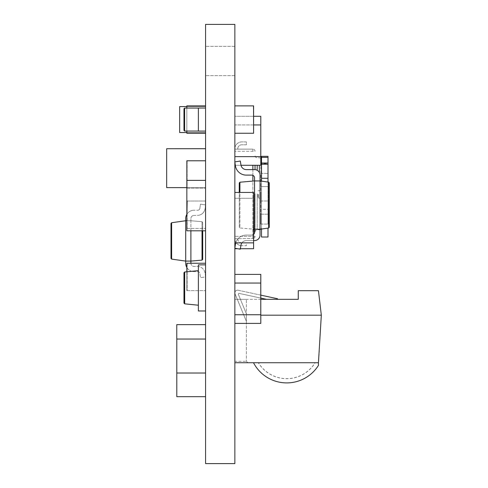 <?xml version="1.0" encoding="UTF-8"?>
<svg xmlns="http://www.w3.org/2000/svg" width="488" height="488" viewBox="0 0 488 488"><rect width="100%" height="100%" fill="white"/><g stroke="black" fill="none" stroke-linecap="round" stroke-linejoin="round"><path stroke-width="0.37" stroke-dasharray="2.44 1.83" d="M205.582 61L205.582 46.36L205.582 61M234.862 61L234.862 46.36L234.862 61M260.799 194.37L260.799 200.135L260.799 194.37M257.92 194.37L257.92 197.976L257.92 194.37M261.519 193.797L261.519 227.658L261.519 193.797M255.035 193.797L255.035 231.983L255.035 193.797M277.568 298.76L277.507 299.333L277.568 298.76L277.507 299.333L266.564 299.333L239.211 293.416A0.72 0.72 0 0 0 238.394 294.398L246.391 313.808L246.391 321.372L235.478 294.892A28.816 28.816 0 0 0 235.112 294.038A2.733 2.733 0 0 1 238.181 290.244L277.568 298.76L277.507 299.333L266.564 299.333L239.211 293.416A0.72 0.72 0 0 0 238.394 294.398L246.391 313.808L246.391 321.372L235.478 294.892A28.816 28.816 0 0 0 235.112 294.038A2.733 2.733 0 0 1 238.181 290.244L277.568 298.76L277.507 299.333L266.564 299.333L239.211 293.416A0.72 0.72 0 0 0 238.394 294.398L246.391 313.808L246.391 321.372L235.478 294.892A28.816 28.816 0 0 0 235.112 294.038A2.733 2.733 0 0 1 238.181 290.244L277.568 298.76L277.507 299.333L266.564 299.333L239.211 293.416A0.72 0.72 0 0 0 238.394 294.398L246.391 313.808L246.391 321.372L235.478 294.892A28.816 28.816 0 0 0 235.112 294.038A2.733 2.733 0 0 1 238.181 290.244L277.568 298.76L277.507 299.333L266.564 299.333L239.211 293.416A0.72 0.72 0 0 0 238.394 294.398L246.391 313.808L246.391 321.372L235.478 294.892A28.816 28.816 0 0 0 235.112 294.038A2.733 2.733 0 0 1 238.181 290.244A2.733 2.733 0 0 0 234.874 292.916A2.733 2.733 0 0 1 238.181 290.244A2.733 2.733 0 0 0 235.112 294.038A2.733 2.733 0 0 1 234.874 292.916A2.733 2.733 0 0 0 235.112 294.038A28.816 28.816 0 0 1 235.478 294.892A28.816 28.816 0 0 0 235.112 294.038A28.816 28.816 0 0 1 235.478 294.892L246.391 321.372L235.478 294.892L246.391 321.372L246.391 313.808L246.391 321.372L246.391 313.808L238.394 294.398A0.72 0.72 0 0 1 238.339 294.124A0.72 0.72 0 0 0 238.394 294.398A0.72 0.72 0 0 1 239.211 293.416A0.72 0.72 0 0 0 238.339 294.124A0.72 0.72 0 0 1 239.211 293.416L260.775 298.083M253.504 362.736L315.053 362.736A33.178 33.178 0 0 1 258.426 362.736L318.438 362.736L318.438 365.408L318.438 362.736L315.144 362.736A33.251 33.251 0 0 1 258.335 362.736L253.504 362.736A37.466 37.466 0 0 0 286.737 382.909M234.862 398.672L234.838 406.931L234.862 398.672M234.862 414.788L234.862 456.396L234.838 414.788M234.862 389.589L234.838 392.883L234.862 389.589M234.862 381.726L234.862 374.875L234.838 381.726M234.862 274.402L234.862 283.052L260.799 283.052L260.799 274.402L234.862 274.402L234.862 323.398L234.862 283.052L260.775 283.052L260.775 314.748L234.862 314.748M234.862 463.6L234.862 24.4L205.582 24.4L205.582 463.6L234.862 463.6M234.862 247.995L235.393 244.531A10.98 10.98 0 0 1 246.263 235.076L251.808 235.076A2.745 2.745 0 0 0 254.553 232.331L254.553 229.25L260.043 229.25L254.553 229.25L260.043 229.25L254.553 229.25L254.553 180.938L260.043 180.938L254.553 180.938L260.043 180.938L254.553 180.938L260.043 180.938L254.553 180.938L239.925 182.219L239.925 227.969L254.553 229.25L260.043 229.25L268.638 228.042L268.638 182.146L260.043 180.938L254.553 180.938L254.553 177.858A2.745 2.745 0 0 0 251.808 175.113L246.263 175.113A10.98 10.98 0 0 1 235.393 165.664A10.98 10.98 0 0 0 246.263 175.113L251.808 175.113L246.263 175.113A10.98 10.98 0 0 1 235.393 165.664L234.862 161.906L235.393 165.664A10.98 10.98 0 0 0 246.263 175.113A10.98 10.98 0 0 1 235.393 165.664L234.862 162.193M253.595 116.29L234.862 116.29L234.862 165.286L234.862 124.94L260.775 124.94L260.775 156.636L234.862 156.636M260.775 124.94L260.799 116.29L234.862 116.29L234.862 124.94L253.595 124.94M234.862 248.721L234.862 198.287L234.862 248.721L253.595 248.721L253.595 235.753L253.595 242.865L234.862 242.865L234.862 192.431L234.862 242.865M234.862 105.872L234.862 133.248L234.862 105.872L253.595 105.872L253.595 133.248L253.595 105.872L253.595 133.248L234.862 133.248M234.862 149.127L234.862 236.308L234.862 149.127L252.875 149.127L234.862 149.127M252.875 165.286L252.875 236.308L234.862 236.308L234.862 238.467L234.862 236.308L252.875 236.308L252.875 181.085M234.862 238.754L252.875 238.467L234.862 238.754A6.917 6.917 0 0 0 241.78 245.671A6.917 6.917 0 0 1 234.862 238.754M318.438 365.408L321.324 315.181L318.438 290.689L298.266 290.689L298.266 299.333L234.862 299.333L234.862 362.736L234.862 361.291L234.862 362.736L247.831 362.736L234.862 362.736L234.862 299.333L234.862 361.291L246.391 361.291L234.862 361.291L234.862 299.333L246.391 299.333L246.391 361.291L246.391 299.333L234.862 299.333L260.775 299.333M186.849 220.741L190.887 220.741L185.702 220.741L190.887 220.741L185.702 220.741L171.63 222.723L171.63 259.11L185.702 261.092L190.887 261.092L185.702 261.092L190.887 261.092L202.032 260.116L202.032 221.717L190.887 220.741L185.702 220.741L190.887 220.741L190.887 263.252A3.172 3.172 0 0 0 194.059 266.424A3.172 3.172 0 0 1 190.887 263.252M190.887 230.8L190.887 218.581L190.887 220.741L190.887 218.581L190.887 220.741L202.032 221.717L202.703 222.449L202.703 230.8M186.849 267.491A8.381 8.381 0 0 0 193.48 271.609A8.381 8.381 0 0 1 185.702 263.252L185.702 218.581A8.381 8.381 0 0 1 193.48 210.224L197.792 210.224A2.074 2.074 0 0 0 199.848 208.437L200.446 204.173L205.582 204.893L205.051 208.687A7.808 7.808 0 0 1 197.317 215.409L194.059 215.409A3.172 3.172 0 0 0 190.887 218.581A3.172 3.172 0 0 1 194.059 215.409A3.172 3.172 0 0 0 190.887 218.581A3.172 3.172 0 0 1 194.059 215.409L197.317 215.409A7.808 7.808 0 0 0 205.051 208.687A7.808 7.808 0 0 1 197.317 215.409A7.808 7.808 0 0 0 205.051 208.687L205.582 204.893L200.446 204.173L205.582 204.893L200.446 204.173L199.848 208.437A2.074 2.074 0 0 1 197.792 210.224A2.074 2.074 0 0 0 199.848 208.437A2.074 2.074 0 0 1 197.792 210.224L193.48 210.224A8.381 8.381 0 0 0 185.702 218.581L185.702 220.741M171.001 223.443L171.001 258.39L171.63 259.11M202.703 259.384L202.703 222.449L202.032 221.717L202.032 230.8M193.48 271.609L197.792 271.609A2.074 2.074 0 0 1 199.848 273.396L200.446 277.66L205.582 276.94L205.051 273.146A7.808 7.808 0 0 0 197.317 266.424L194.059 266.424L197.317 266.424A7.808 7.808 0 0 1 205.051 273.146L205.582 276.94L200.446 277.66L199.848 273.396A2.074 2.074 0 0 0 197.792 271.609L193.48 271.609M186.849 214.342A8.381 8.381 0 0 1 193.48 210.224A8.381 8.381 0 0 0 185.702 218.581M318.438 362.736L234.862 362.736M258.335 362.736L315.144 362.736M315.053 362.736L258.426 362.736M260.799 315.181L321.324 315.181M277.507 299.333L266.564 299.333L239.211 293.416L266.564 299.333L277.507 299.333L266.564 299.333M247.831 362.736L246.391 361.291L247.831 362.736M255.035 169.647L255.035 165.286M237.748 238.754L237.748 238.754A4.032 4.032 0 0 0 241.78 242.792L246.391 242.792L246.391 245.671L241.78 245.671L246.391 245.671L246.391 242.792L241.78 242.792A4.032 4.032 0 0 1 237.748 238.754M234.862 148.84A6.917 6.917 0 0 1 241.78 141.923L246.391 141.923L246.391 144.808L241.78 144.808A4.032 4.032 0 0 0 237.748 148.84L237.748 148.84A4.032 4.032 0 0 1 241.78 144.808L246.391 144.808L246.391 141.923L241.78 141.923A6.917 6.917 0 0 0 234.862 148.84A6.917 6.917 0 0 1 241.78 141.923A6.917 6.917 0 0 0 234.862 148.84M237.748 148.84L237.748 148.84A4.032 4.032 0 0 1 241.78 144.808L246.391 144.808L246.391 141.923L241.78 141.923L246.391 141.923L246.391 144.808L241.78 144.808A4.032 4.032 0 0 0 237.748 148.84M255.035 236.308A2.159 2.159 0 0 1 252.875 238.467A2.159 2.159 0 0 0 255.035 236.308A2.159 2.159 0 0 1 252.875 238.467L252.875 236.308L252.875 238.467A2.159 2.159 0 0 0 255.035 236.308L252.875 236.308L255.035 236.308M255.035 151.292A2.159 2.159 0 0 0 252.875 149.127A2.159 2.159 0 0 1 255.035 151.292L234.862 151.292L252.875 151.292L252.875 149.127L252.875 151.292L255.035 151.292M261.519 156.331L268.004 156.331L268.004 164.236L261.519 164.236L261.519 156.331M261.519 237.028L261.519 178.279L268.004 178.279L268.004 164.236M261.519 178.279L261.519 164.236M261.519 181.146L261.519 209.315L268.004 209.315L268.004 178.279M268.004 237.028L268.004 228.134M261.519 229.043L261.519 209.315L268.004 209.315L268.004 182.054M268.004 214.177L268.004 201.001L268.004 224.059L268.004 214.177L260.799 214.177L260.799 163.535L260.799 224.059L260.799 214.177L268.004 214.177M268.004 186.593L268.004 201.001L268.004 173.417L268.004 186.593L260.799 186.593L268.004 186.593M268.004 163.535L268.004 173.417L268.004 163.535L260.799 163.535L268.004 163.535M260.799 201.001L268.004 201.001L260.799 201.001M260.799 173.417L268.004 173.417L260.799 173.417M260.799 224.059L268.004 224.059L260.799 224.059M205.582 133.248L186.849 133.248L186.849 105.872L186.849 133.248L186.849 105.872L205.582 105.872L205.582 133.248L205.582 105.872M186.849 108.061L186.849 131.058M205.582 230.8L186.849 230.8L186.849 180.371L205.582 180.371L205.582 230.8L205.582 180.371M234.862 192.431L253.595 192.431L253.595 242.865M187.142 201.032L186.849 228.408L186.849 201.032L205.582 201.032L205.582 228.408L205.582 201.032L186.849 201.032L186.849 228.408L205.582 228.408L186.849 228.408L187.142 201.032L187.142 228.408L186.849 217.831M253.309 105.872L253.595 133.248L253.309 105.872M186.849 180.371L186.849 160.772L205.582 160.772L205.582 188.148L205.582 160.772M186.849 188.148L205.582 188.148L186.849 188.148L186.849 160.772L186.849 188.148M187.142 160.772L187.142 188.148L187.142 160.772M186.849 271.779L186.849 290.628L186.849 263.252L205.582 263.252L205.582 290.628L205.582 263.252M186.849 290.628L205.582 290.628L186.849 290.628L186.849 263.252L186.849 290.628M187.142 263.252L187.142 290.628L187.142 263.252M253.595 198.287L253.595 211.255L253.595 198.287L234.862 198.287L253.595 198.287M253.309 229.897L253.595 211.255L253.309 229.14L239.925 227.969L239.254 227.243L239.254 192.431M240.383 248.721L237.571 248.721M205.582 108.031L198.378 108.031L198.378 131.089L205.582 131.089L205.582 108.031L205.582 131.089M205.582 110.129L205.582 128.997L205.582 110.129M184.616 108.068L198.378 108.061L198.378 131.058L184.616 131.058L183.97 130.339L183.97 108.781L184.616 108.068L184.616 131.058M198.378 108.061L198.378 131.058M205.582 148.688L166.707 148.688L166.707 187.624L205.582 187.624L205.582 148.718L166.707 148.718L205.582 148.718L205.582 187.654L166.707 187.624L166.676 148.718L166.676 187.624L186.849 187.624M186.849 132.529L205.582 132.529L205.582 106.591L179.675 106.591L205.582 106.561L186.849 106.561M179.675 106.591L205.582 106.591L179.645 106.591L179.675 132.529L179.675 106.591L179.645 132.529L179.645 106.591L179.645 132.529L205.582 132.529L205.582 106.591L186.849 106.591M205.582 339.044L205.582 396.683L205.582 339.044L176.766 339.044L176.766 324.636L205.582 324.636M205.582 280.911L205.582 297.247L205.582 280.911M205.582 273.512L205.582 302.328M205.582 310.978L198.378 310.978L198.378 264.862L205.582 264.862M183.97 272.719L183.97 303.121L184.69 303.841L184.69 271.999L198.378 270.626L198.378 305.214L184.69 303.841M198.378 305.214L198.378 270.626M176.796 339.044L176.796 396.683M260.775 314.748L260.799 323.398L234.862 323.398M260.775 283.052L234.862 283.052M179.645 132.529L205.582 132.529L179.645 132.529M186.849 132.559L179.675 132.529M260.775 156.636L260.799 165.286L234.862 165.286M241.005 165.286L235.332 165.286M166.707 148.718L166.676 187.624L166.676 148.718L205.582 148.718M186.849 187.654L166.707 187.624M234.862 161.906L240.309 161.028L234.862 161.906L240.309 161.028L240.956 165.011L240.309 161.028L234.862 161.906L240.309 161.028L240.956 165.011A5.49 5.49 0 0 0 246.373 169.623L254.553 169.623L246.373 169.623A5.49 5.49 0 0 1 240.956 165.011L240.309 161.028L240.956 165.011A5.49 5.49 0 0 0 246.373 169.623L254.553 169.623A5.49 5.49 0 0 1 260.043 175.113A5.49 5.49 0 0 0 254.553 169.623L246.373 169.623L254.553 169.623A5.49 5.49 0 0 1 260.043 175.113A5.49 5.49 0 0 0 254.553 169.623A5.49 5.49 0 0 1 260.043 175.113L260.043 235.076A5.49 5.49 0 0 1 254.553 240.566L246.373 240.566A5.49 5.49 0 0 0 240.956 245.177L240.309 249.167L234.862 248.282L240.309 249.167L240.956 245.177L240.309 249.167L234.862 248.282M269.266 227.316L269.266 182.872L268.638 182.146M239.254 182.945L239.254 227.243L239.925 227.969L239.925 192.431M260.043 175.113L260.043 180.938L260.043 175.113M254.553 177.858L254.553 180.938L254.553 177.858A2.745 2.745 0 0 0 251.808 175.113A2.745 2.745 0 0 1 254.553 177.858M240.956 165.011A5.49 5.49 0 0 0 246.373 169.623M254.553 232.331L254.553 229.25L254.553 232.331A2.745 2.745 0 0 1 251.808 235.076L246.263 235.076A10.98 10.98 0 0 0 235.759 242.865A10.98 10.98 0 0 1 246.263 235.076L251.808 235.076L246.263 235.076A10.98 10.98 0 0 0 235.393 244.531M253.595 234.417A2.745 2.745 0 0 1 251.808 235.076A2.745 2.745 0 0 0 253.595 234.417M254.553 240.566A5.49 5.49 0 0 0 260.043 235.076A5.49 5.49 0 0 1 254.553 240.566L246.373 240.566A5.49 5.49 0 0 0 241.908 242.865A5.49 5.49 0 0 1 246.373 240.566L253.595 240.566L246.373 240.566A5.49 5.49 0 0 0 240.956 245.177M260.043 235.076L260.043 229.25M234.838 380.445L234.862 384.819L234.862 380.457M234.838 383.336L234.862 374.875L234.838 383.336M234.838 376.547L234.838 382.128L234.862 376.547M234.838 389.198L234.838 391.852L234.862 389.198M234.838 391.754L234.862 388.851L234.838 391.754M234.838 397.256L234.838 400.868L234.862 397.256M234.838 401.282L234.838 404.704L234.862 401.282M234.838 410.646L234.838 456.396L234.862 410.646M234.862 399.086L234.862 400.868L234.862 399.086M234.838 402.899L234.838 397.311L234.862 402.899M258.64 194.37L258.64 197.976L258.64 194.37M259.36 165.286L259.36 172.459M257.2 170.3L257.2 165.286M257.2 193.797L257.2 229.824L257.2 193.797M252.875 175.326L252.875 169.623M261.519 157.38L268.004 157.38M261.519 163.029L268.004 163.029M176.796 373.015L205.582 373.015M234.862 46.36L205.582 46.36L234.862 46.36M257.92 197.976L258.64 197.976C259.939 198.091 260.659 198.811 260.799 200.135M257.92 190.765L258.64 190.765C259.939 190.649 260.659 189.93 260.799 188.606M255.035 231.983C255.175 230.659 255.901 229.939 257.2 229.824L260.043 229.708M260.952 229.122L261.519 227.658M260.799 158.326L259.36 157.776L257.2 157.776C255.901 157.661 255.175 156.935 255.035 155.611M234.862 75.64L205.582 75.64L234.862 75.64"/><path stroke-width="0.73" d="M253.504 362.736A37.466 37.466 0 0 0 318.438 365.408A37.466 37.466 0 0 1 286.737 382.909M234.862 362.736L318.438 362.736L318.438 365.408M234.862 24.4L234.862 463.6L205.582 463.6L205.582 24.4L234.862 24.4M186.849 214.342A8.381 8.381 0 0 0 185.702 218.581L185.702 220.741L186.849 220.741M185.702 218.581L185.702 261.092L190.887 261.092L190.887 230.8M171.63 259.11L171.001 258.39L171.001 223.443L171.63 222.723L171.63 259.11L185.702 261.092L185.702 263.252A8.381 8.381 0 0 0 186.849 267.491M202.703 230.8L202.703 259.384L202.032 260.116L202.032 230.8M190.887 263.252L190.887 261.092L202.032 260.116L202.703 259.384M185.702 220.741L171.63 222.723L171.001 223.443M318.438 362.736L321.324 315.181L318.438 290.689L298.266 290.689L298.266 299.333L260.775 299.333M321.324 315.181L260.799 315.181M266.564 299.333L260.775 298.083M277.568 298.76L260.775 295.13L277.568 298.76L260.775 295.13L277.568 298.76L277.507 299.333M255.035 165.286L255.035 169.647M261.519 157.38L268.004 157.38L268.004 156.331L261.519 156.331L261.519 164.236L268.004 164.236L268.004 182.054M261.519 164.236L261.519 178.279L268.004 178.279M268.004 157.38L268.004 164.236M268.004 228.134L268.004 237.028L261.519 237.028L261.519 229.043M261.519 178.279L261.519 181.146M205.582 105.872L186.849 105.872L186.849 108.061M186.849 131.058L186.849 133.248L205.582 133.248M205.582 160.772L186.849 160.772L186.849 230.8L205.582 230.8M186.849 180.371L205.582 180.371M240.383 248.721L253.595 248.721L253.595 192.431L234.862 192.431M253.595 242.865L234.862 242.865M187.142 201.032L186.849 217.831M234.862 133.248L253.595 133.248L253.595 105.872L234.862 105.872M205.582 263.252L186.849 263.252L186.849 271.779M237.571 248.721L234.862 248.721M254.553 240.566L253.595 240.566L254.553 240.566A5.49 5.49 0 0 0 260.043 235.076L260.043 229.25L253.309 229.14L253.309 229.897M205.582 108.031L198.378 108.031L198.378 131.089L205.582 131.089M184.616 131.058L183.97 130.339L183.97 108.781L184.616 108.068L184.616 131.058L198.378 131.058M184.616 108.068L198.378 108.061M205.582 302.328L205.582 273.512M205.582 264.862L198.378 264.862L198.378 310.978L205.582 310.978M184.69 303.841L183.97 303.121L183.97 272.719L184.69 271.999L184.69 303.841L198.378 305.214M198.378 270.626L184.69 271.999M183.97 272.719L184.616 272.005M205.582 324.636L176.766 324.636L176.766 339.044L205.582 339.044M205.582 396.683L176.796 396.683L176.796 373.015L205.582 373.015M176.796 339.044L176.796 373.015M234.862 274.402L260.799 274.402L260.799 283.052L234.862 283.052M234.862 314.748L260.799 314.748L260.799 323.398L234.862 323.398M260.775 314.748L260.775 283.052M186.849 132.529L179.645 132.529L179.645 106.591L186.849 106.591M179.675 106.591L186.849 106.561M179.675 132.529L186.849 132.559M253.595 116.29L260.799 116.29L260.799 124.94L253.595 124.94M234.862 156.636L260.799 156.636L260.799 165.286L241.005 165.286M235.332 165.286L234.862 165.286M260.775 156.636L260.775 124.94M186.849 187.624L166.676 187.624L166.676 148.718L205.582 148.718M166.707 148.718L205.582 148.688M166.707 187.624L186.849 187.654M260.043 235.076L260.043 180.938L254.553 180.938L254.553 232.331A2.745 2.745 0 0 1 253.595 234.417A2.745 2.745 0 0 0 254.553 232.331M268.638 182.146L269.266 182.872L269.266 227.316L268.638 228.042L268.638 182.146L260.043 180.938L260.043 175.113A5.49 5.49 0 0 0 254.553 169.623L246.373 169.623A5.49 5.49 0 0 1 240.956 165.011L240.309 161.028L234.862 161.906M239.254 192.431L239.254 182.945L239.925 182.219L239.925 192.431M234.862 162.193L235.393 165.664A10.98 10.98 0 0 0 246.263 175.113L251.808 175.113A2.745 2.745 0 0 1 254.553 177.858L254.553 180.938L239.925 182.219L239.254 182.945M260.043 229.25L268.638 228.042L269.266 227.316M251.808 175.113A2.745 2.745 0 0 1 254.553 177.858A2.745 2.745 0 0 0 251.808 175.113M246.373 169.623A5.49 5.49 0 0 1 240.956 165.011M235.393 244.531A10.98 10.98 0 0 1 235.759 242.865A10.98 10.98 0 0 0 235.393 244.531L234.862 247.995M240.956 245.177A5.49 5.49 0 0 1 241.908 242.865A5.49 5.49 0 0 0 240.956 245.177L240.309 249.167L234.862 248.282M257.2 165.286L257.2 170.3M252.875 181.085L252.875 175.326M252.875 169.623L252.875 165.286M259.36 172.459L259.36 165.286M261.519 163.029L268.004 163.029M260.043 229.708L260.952 229.122M260.799 158.326L261.519 159.936"/></g></svg>
